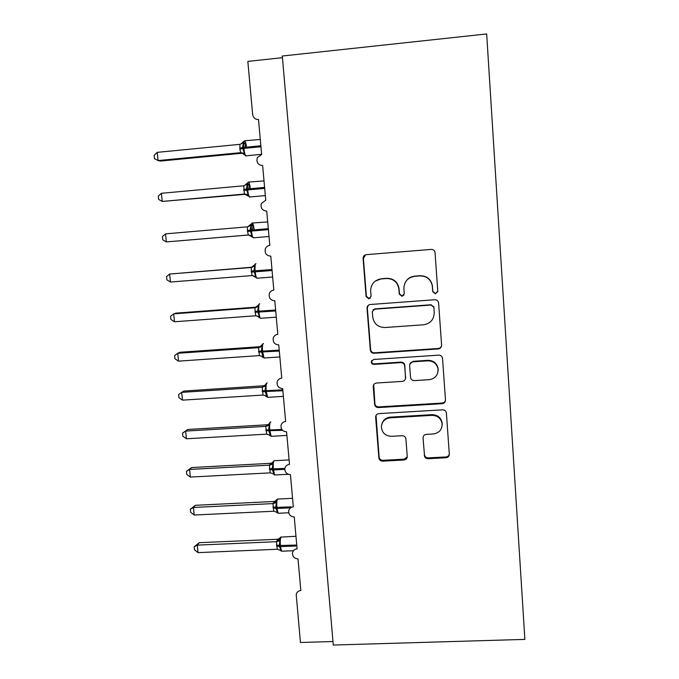 <?xml version="1.0" encoding="UTF-8"?>
<svg xmlns="http://www.w3.org/2000/svg" width="679" height="679" viewBox="0 0 679 679"><rect width="100%" height="100%" fill="white"/><g stroke="black" fill="none" stroke-linecap="round" stroke-linejoin="round"><path stroke-width="1.02" d="M435.426 293.82L437.777 291.113L435.027 252.427C434.526 250.424 433.244 249.422 431.173 249.414L366.363 254.642C364.419 254.956 363.316 256.102 363.07 258.071L366.083 296.502L368.765 298.811L371.065 296.383L370.641 290.069C371.32 283.678 374.842 279.96 381.191 278.925L386.555 278.509C393.557 278.67 397.665 282.192 398.887 289.093L399.252 294.015L401.951 296.324L404.277 293.659L403.895 288.592C404.124 281.649 407.68 277.558 414.563 276.345L419.978 275.92C426.667 276.005 430.766 279.29 432.285 285.783L432.735 291.664L435.426 293.82M406.509 280.529C408.622 277.932 411.355 276.472 414.708 276.149L420.097 275.733C426.76 275.81 430.851 279.086 432.362 285.553L432.812 291.41L435.494 293.566L437.751 291.715M365.574 254.795L363.401 258.393L366.397 296.239L369.07 298.539L370.394 298.03M375.334 281.089L381.454 278.721L386.792 278.305C393.769 278.466 397.869 281.98 399.082 288.855L399.447 293.752L402.138 296.061L403.929 295.093M424.434 454.667L424.333 455.49C424.706 457.553 425.971 458.631 428.109 458.715L446.001 457.765C448.14 457.442 449.243 456.22 449.303 454.115L446.383 412.891C445.933 410.905 444.669 409.878 442.589 409.819L378.882 413.621C376.904 413.91 375.827 415.039 375.64 416.999L378.865 457.909C379.238 459.98 380.495 461.058 382.625 461.151L403.98 460.006C406.059 459.7 407.145 458.52 407.239 456.466L405.915 438.982C405.55 436.894 404.285 435.808 402.129 435.723L391.494 436.325C385.434 436.011 382.056 432.879 381.36 426.955C381.819 421.659 384.721 418.62 390.069 417.831L431.98 415.353C437.582 415.531 440.96 418.298 442.131 423.662C442.19 429.561 439.262 432.99 433.329 433.957L426.327 434.356C424.197 434.687 423.102 435.91 423.042 438.014L424.434 454.667C424.808 456.721 426.064 457.799 428.203 457.884L446.027 456.933C447.834 456.712 448.929 455.728 449.294 453.988M486.673 33.95L282.303 56.017L333.287 645.05L524.875 639.389L486.673 33.95M438.261 348.938C440.416 348.573 441.537 347.308 441.596 345.144L438.592 302.775C438.108 300.772 436.835 299.762 434.755 299.736L370.284 304.506C368.324 304.82 367.237 305.957 367.008 307.935L370.318 349.999C370.7 352.112 371.973 353.207 374.129 353.275L438.261 348.938L438.311 348.48C440.111 348.242 441.206 347.249 441.605 345.501M442.538 358.436L445.475 399.982C445.416 402.121 444.304 403.36 442.156 403.699L378.407 407.561C376.259 407.476 374.995 406.39 374.621 404.302L373.221 386.427C373.416 384.458 374.494 383.329 376.472 383.032L402.265 381.386C404.37 381.055 405.465 379.833 405.558 377.728L404.667 365.896C404.294 363.783 403.02 362.688 400.848 362.611L373.942 364.394C372.321 364.317 371.43 363.477 371.269 361.873L373.552 359.488L438.702 355.134C440.773 355.176 442.046 356.195 442.513 358.198L442.538 358.436M282.447 57.673L247.835 61.407L252.647 114.505C253.275 117.84 255.219 119.512 258.495 119.521L261.644 154.549L257.383 157.528C256.127 162.298 257.876 164.972 262.637 165.557L265.752 200.212L261.322 203.53C260.413 208.088 262.213 210.609 266.728 211.101L269.809 245.391C267.611 245.679 266.1 246.867 265.285 248.964C264.623 253.335 266.448 255.737 270.785 256.17L273.832 290.103C271.532 290.4 270.004 291.647 269.249 293.854C268.765 298.073 270.607 300.373 274.791 300.772L277.813 334.357C275.436 334.654 273.9 335.952 273.196 338.235C272.848 342.309 274.698 344.533 278.763 344.907L281.751 378.144C279.315 378.449 277.77 379.773 277.117 382.124C276.871 386.079 278.729 388.235 282.685 388.592L285.647 421.489C283.168 421.786 281.615 423.136 281.004 425.538C280.851 429.383 282.702 431.479 286.572 431.827L289.5 464.394C286.988 464.682 285.435 466.049 284.857 468.476C284.773 472.228 286.631 474.281 290.425 474.621L293.32 506.857C290.773 507.145 289.229 508.52 288.685 510.973C288.651 514.64 290.502 516.643 294.236 516.982L297.105 548.887C294.525 549.175 292.98 550.55 292.471 553.02C292.488 556.61 294.33 558.571 298.005 558.919L300.839 590.501C298.251 590.781 296.706 592.156 296.222 594.634L300.449 642.495L332.982 641.519M423.042 437.989L424.426 454.641M379.094 279.154L379.943 279.086M368.23 305.363L367.331 308.02L370.615 349.549C370.997 351.654 372.262 352.74 374.409 352.808L438.311 348.48M433.847 307.358L431.148 305.041L374.587 309.2L372.287 311.627L372.703 317.008C373.925 323.824 378.008 327.329 384.942 327.524L423.526 324.791C430.444 323.611 434.008 319.529 434.221 312.552L433.898 306.9L431.148 305.041M373.085 309.845L374.867 308.886L431.224 304.744M433.915 307.061L434.221 312.552M373.722 384.679L374.893 403.657C375.275 405.745 376.531 406.823 378.67 406.908L442.19 403.054C444.015 402.817 445.11 401.815 445.483 400.058M405.482 378.644L404.837 365.387C404.463 363.273 403.199 362.187 401.034 362.119L374.222 363.893L373.942 364.394M371.761 360.447L371.557 361.381C371.719 362.976 372.601 363.817 374.222 363.893M429.221 379.671C435.205 378.644 438.159 375.131 438.057 369.121C436.86 363.723 433.457 360.956 427.855 360.829L412.942 361.814C410.812 362.162 409.717 363.409 409.641 365.54L410.523 377.337C410.897 379.451 412.17 380.546 414.343 380.622L429.221 379.671M438.108 370.972L438.116 368.604C436.92 363.223 433.525 360.464 427.94 360.337L427.855 360.829M409.878 364.046L413.087 361.321L427.94 360.337M442.199 424.901L442.173 422.949C441.002 417.602 437.632 414.844 432.056 414.674L431.98 415.353M382.014 423.552C383.406 419.732 386.164 417.593 390.289 417.144L432.056 414.674M376.03 415.429L379.12 457.086C379.493 459.148 380.749 460.218 382.871 460.311L404.158 459.174L407.239 456.865M157.239 152.351L154.125 155.372L154.464 158.648L158.08 160.567L240.689 152.665L239.874 149.049L239.925 144.338L157.239 152.351L158.08 160.567L160.414 161.059L242.25 153.233L240.536 152.682L243.303 153.692L245.993 156.026L246.435 155.771M245.043 148.277L245.535 143.481L244.024 142.709L243.676 143.447M246.536 147.122C246.104 143.948 245.535 141.894 244.83 140.952L242.759 142.225L243.43 142.683L242.539 147.598L260.855 145.747M239.789 148.056L242.539 147.598L244.423 153.437L243.871 154.388M240.689 152.665L244.423 153.437M245.535 143.481L243.812 144.228M239.925 144.338L243.43 142.683M161.415 193.294L158.3 196.172L158.631 199.414L162.239 201.434L244.364 194.041L243.744 185.783L161.415 193.294L162.239 201.434L245.917 194.27M245.891 194.262L244.355 194.041L250.152 196.952M248.76 188.838L249.303 184.578L247.801 183.89L247.521 184.51M250.356 188.694C249.957 185.401 249.397 183.271 248.675 182.295L246.57 183.661L247.249 184.196L246.358 189.102L264.598 187.396M243.608 189.458L246.358 189.102L248.225 194.848L247.674 195.705M244.508 194.024L248.225 194.848M249.303 184.578L247.708 185.265M243.744 185.783L247.249 184.196M165.549 233.856L162.434 236.589L162.765 239.806L166.363 241.919L248.293 234.993L247.394 230.461L247.538 226.828L165.549 233.856L166.363 241.919L248.65 235.002M248.514 234.993L253.836 237.76M252.537 229.994L253.029 225.292L251.553 224.69L251.34 225.156M254.133 229.858C253.768 226.455 253.216 224.24 252.478 223.23L250.339 224.698L251.026 225.318L250.144 230.215L268.307 228.653M247.394 230.461L250.144 230.215L251.994 235.868L251.434 236.632M248.293 234.993L251.994 235.868M253.029 225.292L251.569 225.92M247.538 226.828L251.026 225.318M252.325 267.178L169.64 274.036L170.454 282.031L252.036 275.581L251.137 267.501L252.24 267.212M170.454 282.031L166.856 279.816L166.533 276.633L169.64 274.036L251.145 267.501L254.082 265.353L254.769 266.049L253.895 270.929L271.982 269.521M255.559 263.859L254.082 265.353M251.145 271.082L253.895 270.929L255.728 276.497L255.151 277.151L257.477 278.195M252.036 275.581L255.728 276.497M251.289 267.484L254.769 266.049M174.503 321.761L170.913 319.461L170.59 316.304L173.697 313.851L174.503 321.761L255.745 315.777L254.854 307.774L256.424 307.103L175.869 313.138L173.697 313.851L254.863 307.774M259.302 304.005L257.782 305.626L258.478 306.399L257.604 311.271L275.623 309.997M254.863 311.322L257.604 311.271L259.429 316.753L258.86 317.331L257.154 315.981M255.745 315.777L259.429 316.753M255.007 307.765L258.478 306.399M260.074 346.689L179.85 352.274L177.72 353.284L178.518 361.135L259.42 355.601L258.538 347.665L260.21 346.68M178.518 361.135L174.936 358.733L174.613 355.609L177.72 353.284L258.546 347.673M263.011 343.761L261.449 345.518L262.145 346.375L261.279 351.221L279.23 350.092M258.546 351.187L261.279 351.221L263.087 356.628L262.518 357.112L261.22 355.957M259.42 355.601L263.087 356.628M258.691 347.656L262.145 346.375M264.725 385.689L183.797 391.053L181.7 392.36L182.49 400.135L263.062 395.051L262.187 387.191L263.825 385.901M182.49 400.135L178.917 397.648L178.602 394.55L181.7 392.36L262.196 387.2L265.082 385.035L265.786 385.969L264.929 390.807L282.795 389.814M266.686 383.134L265.082 385.035M262.196 390.68L264.929 390.807L266.72 396.129L266.143 396.519L265.133 395.551M263.062 395.051L266.72 396.129M262.34 387.183L265.786 385.969M267.263 424.774L187.701 429.484L185.647 431.08L186.428 438.778L266.669 434.144L265.803 426.344L267.407 424.765M186.428 438.778L182.863 436.207L182.549 433.134L185.647 431.08L265.812 426.361M270.327 422.134L268.689 424.188L269.393 425.198L268.536 430.028L281.802 429.425M265.812 429.807L268.536 430.028L270.318 435.256L269.733 435.57L268.952 434.764M266.669 434.144L270.318 435.256M265.956 426.344L269.393 425.198M182.549 433.134L187.701 429.484M272.907 462.289L270.785 463.299L191.571 467.559L189.56 469.444L190.332 477.074L270.25 472.864L269.385 465.14L270.785 463.299L273.213 462.433M190.332 477.074L186.767 474.417L186.462 471.37L189.56 469.444L269.393 465.157L272.254 462.985L272.966 464.063L272.109 468.883L284.874 468.408M273.934 460.769L272.254 462.985M269.393 468.569L272.109 468.883L273.883 474.035L272.686 473.594M270.25 472.864L273.883 474.035M269.538 465.149L272.966 464.063M186.462 471.37L191.571 467.559M276.489 500.398L274.299 501.458L195.408 505.295L193.43 507.459L194.202 515.021L273.79 511.236L272.933 503.58L274.299 501.458L276.82 500.525M194.202 515.021L190.646 512.272L190.332 509.258L193.43 507.459L272.941 503.597M277.507 499.04L276.226 500.024L275.784 501.416L276.497 502.57L275.657 507.374L291.011 506.882M272.941 506.975L275.657 507.374L277.405 512.45L276.811 512.594M273.79 511.236L277.405 512.45M273.085 503.589L276.497 502.57M190.332 509.258L195.408 505.295M280.028 538.175L277.779 539.262L199.21 542.691L197.275 545.127L198.039 552.621L277.295 549.26L276.455 541.664L277.779 539.262L280.393 538.269M198.039 552.621L194.483 549.795L194.177 546.807L197.275 545.127L276.463 541.689M281.047 536.953L279.765 537.929L279.29 539.508L280.011 540.722L279.162 545.517L296.341 545.059M276.455 545.033L279.162 545.517L280.911 550.516L279.977 550.177M277.295 549.26L280.911 550.516M276.599 541.681L280.011 540.722M194.177 546.807L199.21 542.691M374.409 352.808L374.129 353.275M370.615 349.549L370.318 349.999M442.19 403.054L442.156 403.699M378.67 406.908L378.407 407.561M374.893 403.657L374.621 404.302M373.509 386.164L373.229 386.741M405.719 377.108L405.55 377.66M404.837 365.387L404.667 365.896M401.034 362.119L400.848 362.611M413.087 361.321L412.942 361.814M390.289 417.144L390.069 417.831M404.158 459.174L403.98 460.006M382.871 460.311L382.625 461.151M379.12 457.086L378.865 457.909M375.92 416.609L375.648 417.296M446.027 456.933L446.001 457.765M428.203 457.884L428.109 458.715M260.286 139.45L244.593 140.774C243.753 140.859 243.489 143.065 243.795 147.385L243.888 148.387L260.94 146.749M239.874 149.049L243.888 148.387C244.296 152.189 244.907 154.676 245.73 155.839L261.627 154.328M242.759 142.225L241.469 143.787M264.012 180.886L248.387 182.099C247.563 182.362 247.309 184.637 247.614 188.94L247.708 189.933L264.691 188.397M243.702 190.443L247.708 189.933C248.09 193.566 248.675 195.925 249.456 197.02L265.336 195.594M246.57 183.661L244.822 185.477M267.704 221.923L252.138 223.043C251.34 223.467 251.094 225.818 251.4 230.096L251.485 231.081L268.4 229.638M247.487 231.446L251.485 231.081C251.85 234.552 252.41 236.801 253.157 237.82L269.011 236.487M250.339 224.698L247.767 226.794M255.924 263.588L255.856 263.596C255.075 264.182 254.837 266.609 255.143 270.862L255.236 271.838L272.067 270.497M251.238 272.058L255.236 271.838C255.584 275.165 256.11 277.304 256.815 278.246L272.652 277.007M252.826 275.623L255.151 277.151L254.243 276.039M259.718 303.751L259.548 303.768C258.784 304.515 258.555 307.01 258.852 311.237L258.945 312.204C259.276 315.387 259.777 317.424 260.447 318.315L261.092 318.264M254.956 312.289L275.708 310.965M257.782 305.626L254.854 307.774M263.477 343.54L263.197 343.566C262.45 344.474 262.23 347.037 262.527 351.238L264.046 358.011L264.666 357.969M258.64 352.138L279.315 351.051M260.744 346.587L260.04 346.706M261.449 345.518L258.538 347.665M267.195 382.964L266.813 382.99C266.083 384.059 265.871 386.682 266.168 390.866L267.619 397.351L268.213 397.317M262.281 391.622L282.88 390.756M270.879 422.024L270.395 422.058C269.69 423.272 269.478 425.962 269.784 430.13L271.159 436.342L271.727 436.308M265.896 430.741L282.557 430.325M268.57 424.434L267.237 424.791M268.689 424.188L265.803 426.344M289.101 459.921L273.943 460.761C273.255 462.127 273.06 464.877 273.357 469.019L273.442 469.953L284.79 469.35M269.478 469.495L273.442 469.953L274.664 474.986L275.207 474.952M292.547 498.276L277.465 499.107C276.786 500.618 276.599 503.436 276.896 507.561L276.981 508.478L290.468 507.833M273.026 507.892L276.981 508.478L278.144 513.282L278.662 513.256M276.361 512.068L278.144 513.282L288.736 512.772M275.784 501.416L272.933 503.58M295.968 536.266L280.945 537.106C280.291 538.761 280.113 541.638 280.402 545.738L280.486 546.654L295.883 545.992M276.54 545.941L280.486 546.654L281.59 551.229L282.091 551.212M279.29 539.508L276.455 541.664M373.501 385.85L373.221 386.427M405.719 377.176L405.558 377.728M371.557 361.381L371.269 361.873M438.116 368.604L438.057 369.121M442.173 422.949L442.131 423.662M375.911 416.312L375.64 416.999M242.428 152.894L243.922 154.54M242.844 142.497L242.675 143.031M246.435 194.33L247.699 195.79M246.664 183.984L246.553 184.501M250.364 235.384L251.451 236.674M250.475 225.105L250.415 225.564M258.062 316.321L260.447 318.315L276.268 317.152M261.848 356.22L264.046 358.011L279.841 356.933M265.574 395.747L267.619 397.351L283.389 396.366M269.274 434.908L271.159 436.342L286.903 435.434M272.924 473.713L274.664 474.986L288.244 474.273M280.113 550.245L281.59 551.229L293.438 550.728"/></g></svg>
